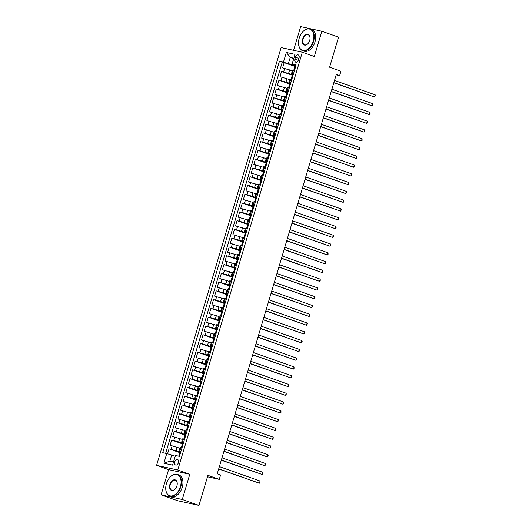 <?xml version="1.0" encoding="UTF-8"?>
<svg xmlns="http://www.w3.org/2000/svg" width="532" height="532" viewBox="0 0 532 532"><rect width="100%" height="100%" fill="white"/><g stroke="black" fill="none" stroke-linecap="round" stroke-linejoin="round"><path stroke-width="0.8" d="M178.433 462.667A2.939 1.869 -70.5 0 0 177.582 459.495A2.939 1.869 -70.5 0 0 174.769 461.862A2.939 1.869 -70.5 0 0 175.627 465.034A2.939 1.869 -70.5 0 0 178.433 462.667M161.083 494.846L177.774 500.758L198.961 505.4L182.27 499.488L189.791 474.258L177.774 470.002L156.588 465.36L168.604 469.616L161.083 494.846L182.27 499.488M177.774 470.002L302.322 52.222L281.135 47.581L156.588 465.36M302.322 52.222L314.339 56.478L321.86 31.242L300.673 26.6L293.604 50.314M321.86 31.242L338.552 37.154L329.587 67.212L340.939 71.228L339.629 75.617L336.291 74.44L217.242 473.786L220.581 474.97L219.27 479.359L207.919 475.342L198.961 505.4M292.361 70.783L282.598 67.91L284.168 62.65L294.908 66.447M292.447 74.693L281.548 71.421L292.287 75.225M281.548 71.421L279.978 76.688L289.747 79.554M287.127 88.332L277.365 85.466L278.934 80.199L289.674 84.003M284.514 97.11L274.745 94.244L276.314 88.977L287.054 92.781M281.894 105.888L272.131 103.022L273.701 97.755L284.44 101.559M279.28 114.666L269.511 111.8L271.081 106.533L281.82 110.337M276.66 123.444L266.898 120.571L268.467 115.311L279.207 119.108M274.047 132.215L264.278 129.349L265.847 124.082L276.593 127.886M271.426 140.993L261.664 138.127L263.234 132.86L273.973 136.664M268.813 149.771L259.044 146.905L260.62 141.638L271.36 145.442M266.193 158.549L256.431 155.683L258 150.416L268.74 154.22M263.579 167.327L253.817 164.461L255.387 159.194L266.126 162.998M260.966 176.105L251.197 173.239L252.767 167.972L263.506 171.77M258.346 184.877L248.584 182.011L250.153 176.744L260.893 180.548M255.732 193.655L245.964 190.788L247.533 185.522L258.273 189.326M253.112 202.433L243.35 199.567L244.92 194.3L255.659 198.103M250.499 211.211L240.73 208.345L242.299 203.078L253.039 206.882M247.879 219.989L238.117 217.123L239.686 211.856L250.426 215.66M245.265 228.767L235.496 225.9L237.066 220.634L247.806 224.431M242.645 237.538L232.883 234.672L234.452 229.405L245.192 233.209M240.032 246.316L230.263 243.45L231.839 238.183L242.579 241.987M237.412 255.094L227.649 252.228L229.219 246.961L239.959 250.765M234.798 263.872L225.036 261.006L226.605 255.739L237.345 259.543M232.178 272.65L222.416 269.784L223.985 264.517L234.725 268.321M229.565 281.428L219.802 278.562L221.372 273.295L232.112 277.092M226.951 290.199L217.182 287.333L218.752 282.066L229.492 285.87M224.331 298.977L214.569 296.111L216.138 290.844L226.878 294.648M221.718 307.755L211.949 304.889L213.518 299.622L224.258 303.426M219.098 316.533L209.335 313.667L210.905 308.4L221.645 312.204M216.484 325.311L206.715 322.445L208.285 317.178L219.024 320.982M213.864 334.089L204.102 331.223L205.671 325.956L216.411 329.754M211.251 342.861L201.482 339.995L203.051 334.728L213.791 338.532M208.63 351.639L198.868 348.773L200.438 343.506L211.177 347.31M206.017 360.417L196.248 357.551L197.824 352.284L208.564 356.088M203.397 369.195L193.635 366.329L195.204 361.062L205.944 364.866M200.783 377.973L191.021 375.107L192.591 369.84L203.33 373.644M198.17 386.751L188.401 383.885L189.971 378.618L200.71 382.415M195.55 395.522L185.788 392.656L187.357 387.389L198.097 391.193M192.936 404.3L183.168 401.434L184.737 396.167L195.477 399.971M190.316 413.078L180.554 410.212L182.124 404.945L192.863 408.749M187.703 421.856L177.934 418.99L179.503 413.723L190.243 417.527M185.083 430.634L175.321 427.768L176.89 422.501L187.63 426.305M182.469 439.412L172.701 436.546L174.27 431.279L185.01 435.076M179.849 448.183L170.087 445.317L171.656 440.05L182.396 443.854M180.927 451.435L178.985 451.096L180.807 451.848M183.547 442.657L181.598 442.318L183.42 443.076M186.16 433.886L184.218 433.54L186.04 434.298M188.78 425.108L186.832 424.762L188.654 425.52M191.394 416.33L189.452 415.984L191.274 416.742M194.014 407.552L192.065 407.206L193.887 407.964M196.627 398.774L194.685 398.435L196.508 399.186M199.247 389.996L197.299 389.657L199.121 390.415M201.861 381.225L199.919 380.879L201.741 381.637M204.481 372.447L202.532 372.101L204.355 372.859M207.094 363.669L205.153 363.323L206.975 364.081M209.714 354.891L207.766 354.545L209.588 355.303M212.328 346.113L210.386 345.773L212.202 346.525M214.941 337.335L213 336.995L214.822 337.754M217.561 328.563L215.613 328.217L217.435 328.976M220.175 319.785L218.233 319.439L220.055 320.197M222.795 311.007L220.847 310.661L222.669 311.42M225.408 302.229L223.467 301.883L225.289 302.642M228.029 293.451L226.08 293.112L227.902 293.863M230.642 284.673L228.7 284.334L230.522 285.092M233.262 275.902L231.314 275.556L233.136 276.314M235.876 267.124L233.934 266.778L235.756 267.536M238.496 258.346L236.547 258L238.369 258.758M241.109 249.568L239.167 249.222L240.989 249.98M243.723 240.79L241.781 240.444L243.603 241.202M246.343 232.012L244.394 231.673L246.216 232.431M248.956 223.24L247.014 222.895L248.836 223.653M251.576 214.463L249.628 214.117L251.45 214.875M254.19 205.685L252.248 205.339L254.07 206.097M256.81 196.907L254.861 196.561L256.683 197.319M259.423 188.129L257.481 187.783L259.303 188.541M262.043 179.351L260.095 179.011L261.917 179.763M264.657 170.579L262.715 170.233L264.537 170.991M267.277 161.801L265.328 161.455L267.15 162.213M269.89 153.023L267.948 152.677L269.771 153.435M272.51 144.245L270.562 143.899L272.384 144.657M275.124 135.467L273.182 135.121L274.997 135.879M277.737 126.689L275.795 126.35L277.618 127.101M280.357 117.911L278.409 117.572L280.231 118.33M282.971 109.14L281.029 108.794L282.851 109.552M285.591 100.362L283.642 100.016L285.465 100.774M288.204 91.584L286.263 91.238L288.085 91.996M290.824 82.806L288.876 82.46L290.698 83.218M295.473 57.177L294.901 59.105A2.846 1.809 -70.5 0 0 295.726 62.178A2.846 1.809 -70.5 0 0 298.452 59.883L299.024 57.955A2.846 1.809 -70.5 0 0 298.199 54.882A2.846 1.809 -70.5 0 0 295.473 57.177L298.898 58.387M293.75 58.66L290.246 57.416L288.411 63.561L279.446 61.233L162.745 452.685L166.755 453.563L163.876 463.219L172.581 465.121L175.46 455.472L179.464 456.35L296.164 64.897L292.154 64.02L295.932 65.669M283.45 62.111L286.329 52.455L295.034 54.364L292.154 64.02M179.936 452.1L176.092 450.737L177.136 447.226M182.556 443.322L178.705 441.959L179.756 438.448M185.169 434.544L181.326 433.181L182.37 429.67M187.789 425.766L183.939 424.403L184.983 420.892M190.403 416.988L186.559 415.632L187.603 412.12M193.023 408.217L189.173 406.854L190.217 403.342M195.636 399.439L191.786 398.076L192.837 394.564M198.256 390.661L194.406 389.298L195.45 385.786M200.87 381.883L197.02 380.52L198.07 377.008M203.49 373.105L199.64 371.742L200.684 368.23M206.103 364.327L202.253 362.97L203.304 359.459M208.724 355.556L204.873 354.192L205.917 350.681M211.337 346.778L207.487 345.414L208.537 341.903M213.95 338L210.107 336.636L211.151 333.125M216.571 329.222L212.72 327.858L213.764 324.347M219.184 320.444L215.34 319.08L216.384 315.569M221.804 311.666L217.954 310.302L218.998 306.798M224.418 302.894L220.567 301.531L221.618 298.02M227.038 294.116L223.187 292.753L224.231 289.242M229.651 285.338L225.801 283.975L226.851 280.464M232.271 276.56L228.421 275.197L229.465 271.686M234.885 267.782L231.034 266.419L232.085 262.908M237.505 259.004L233.654 257.641L234.698 254.136M240.118 250.233L236.268 248.87L237.319 245.358M242.738 241.455L238.888 240.092L239.932 236.58M245.352 232.677L241.501 231.314L242.552 227.802M247.965 223.899L244.122 222.536L245.166 219.024M250.585 215.121L246.735 213.758L247.779 210.246M253.199 206.343L249.355 204.98L250.399 201.475M255.819 197.572L251.969 196.208L253.013 192.697M258.432 188.793L254.582 187.43L255.633 183.919M261.052 180.016L257.202 178.652L258.246 175.141M263.666 171.238L259.815 169.874L260.866 166.363M266.286 162.46L262.436 161.096L263.48 157.585M268.899 153.681L265.049 152.318L266.1 148.814M271.52 144.91L267.669 143.547L268.713 140.036M274.133 136.132L270.283 134.769L271.333 131.258M276.746 127.354L272.903 125.991L273.947 122.48M279.367 118.576L275.516 117.213L276.567 113.702M281.98 109.798L278.136 108.435L279.18 104.924M284.6 101.02L280.75 99.657L281.794 96.152M287.214 92.249L283.37 90.886L284.414 87.374M289.834 83.471L285.983 82.108L287.027 78.596M293.438 74.028L291.496 73.689L293.318 74.44M284.168 62.65L282.246 62.224L165.658 453.324M176.092 450.737L169.036 448.828L167.56 453.796M171.656 440.05L178.705 441.959M174.27 431.279L181.326 433.181M176.89 422.501L183.939 424.403M179.503 413.723L186.559 415.632M182.124 404.945L189.173 406.854M184.737 396.167L191.786 398.076M187.357 387.389L194.406 389.298M189.971 378.618L197.02 380.52M192.591 369.84L199.64 371.742M195.204 361.062L202.253 362.97M197.824 352.284L204.873 354.192M200.438 343.506L207.487 345.414M203.051 334.728L210.107 336.636M205.671 325.956L212.72 327.858M208.285 317.178L215.34 319.08M210.905 308.4L217.954 310.302M213.518 299.622L220.567 301.531M216.138 290.844L223.187 292.753M218.752 282.066L225.801 283.975M221.372 273.295L228.421 275.197M223.985 264.517L231.034 266.419M226.605 255.739L233.654 257.641M229.219 246.961L236.268 248.87M231.839 238.183L238.888 240.092M234.452 229.405L241.501 231.314M237.066 220.634L244.122 222.536M239.686 211.856L246.735 213.758M242.299 203.078L249.355 204.98M244.92 194.3L251.969 196.208M247.533 185.522L254.582 187.43M250.153 176.744L257.202 178.652M252.767 167.972L259.815 169.874M255.387 159.194L262.436 161.096M258 150.416L265.049 152.318M260.62 141.638L267.669 143.547M263.234 132.86L270.283 134.769M265.847 124.082L272.903 125.991M268.467 115.311L275.516 117.213M271.081 106.533L278.136 108.435M273.701 97.755L280.75 99.657M276.314 88.977L283.37 90.886M278.934 80.199L285.983 82.108M294.489 70.517L292.54 70.177L291.496 73.689M291.868 79.295L289.927 78.955L288.876 82.46M289.255 88.073L287.307 87.727L286.263 91.238M286.635 96.851L284.693 96.505L283.642 100.016M284.022 105.629L282.073 105.283L281.029 108.794M281.401 114.407L279.46 114.061L278.409 117.572M278.788 123.178L276.84 122.839L275.795 126.35M276.168 131.956L274.226 131.617L273.182 135.121M273.554 140.734L271.606 140.388L270.562 143.899M270.934 149.512L268.993 149.166L267.948 152.677M268.321 158.29L266.379 157.944L265.328 161.455M265.707 167.068L263.759 166.722L262.715 170.233M263.087 175.839L261.146 175.5L260.095 179.011M260.474 184.617L258.525 184.278L257.481 187.783M257.854 193.395L255.912 193.05L254.861 196.561M255.24 202.173L253.292 201.828L252.248 205.339M252.62 210.951L250.678 210.606L249.628 214.117M250.007 219.729L248.058 219.383L247.014 222.895M247.387 228.501L245.445 228.162L244.394 231.673M244.773 237.279L242.825 236.94L241.781 240.444M242.153 246.057L240.211 245.711L239.167 249.222M239.54 254.835L237.598 254.489L236.547 258M236.926 263.613L234.978 263.267L233.934 266.778M234.306 272.391L232.364 272.045L231.314 275.556M231.693 281.162L229.744 280.823L228.7 284.334M229.073 289.94L227.131 289.601L226.08 293.112M226.459 298.718L224.511 298.372L223.467 301.883M223.839 307.496L221.897 307.15L220.847 310.661M221.226 316.274L219.277 315.928L218.233 319.439M218.605 325.052L216.664 324.706L215.613 328.217M215.992 333.823L214.044 333.484L213 336.995M213.372 342.601L211.43 342.262L210.386 345.773M210.758 351.379L208.81 351.034L207.766 354.545M208.138 360.157L206.197 359.812L205.153 363.323M205.525 368.935L203.583 368.59L202.532 372.101M202.911 377.713L200.963 377.368L199.919 380.879M200.291 386.485L198.35 386.146L197.299 389.657M197.678 395.263L195.729 394.924L194.685 398.435M195.058 404.041L193.116 403.695L192.065 407.206M192.444 412.819L190.496 412.473L189.452 415.984M189.824 421.597L187.882 421.251L186.832 424.762M187.211 430.375L185.262 430.029L184.218 433.54M184.591 439.146L182.649 438.807L181.598 442.318M181.977 447.924L180.029 447.585L178.985 451.096M295.067 65.915L288.411 63.561M207.493 476.778L219.27 479.359M336.164 74.859L339.629 75.617M293.883 58.214L290.246 57.416L286.329 52.455M175.228 456.25L171.716 455.006L169.888 461.151L173.525 461.949M282.246 62.224L279.446 61.233M169.036 448.828L179.783 452.632M166.755 453.563L171.716 455.006M163.876 463.219L169.888 461.151M189.791 474.258L168.604 469.616M295.825 66.035L295.114 65.749L294.615 67.418L294.934 67.597M294.555 70.277L293.804 70.138L294.495 70.483M333.797 82.799L374.515 97.024L333.85 82.626M375.166 94.829L375.412 95.7L374.515 97.024L375.166 94.829L334.502 80.432M293.804 70.138L294.615 67.418M313.182 41.27A11.192 7.115 -70.5 0 0 311.539 30.164A11.192 7.115 -70.5 0 0 302.788 31.8A11.192 7.115 -70.5 0 0 299.21 38.211A11.192 7.115 -70.5 0 0 298.552 43.764A11.192 7.115 -70.5 0 0 304.922 50.48A11.192 7.115 -70.5 0 0 313.182 41.27M302.848 31.74A11.471 7.295 109.5 0 1 302.901 31.674A11.471 7.295 109.5 0 1 310.223 29.001A11.471 7.295 109.5 0 1 313.554 41.383A11.471 7.295 109.5 0 1 302.568 50.626A11.471 7.295 109.5 0 1 298.565 43.937A11.471 7.295 109.5 0 1 298.558 43.85M309.69 40.505A5.599 3.558 109.5 0 1 307.902 43.71A5.599 3.558 109.5 0 1 303.526 44.528A5.599 3.558 109.5 0 1 302.701 38.976A5.599 3.558 109.5 0 1 306.838 34.374A5.599 3.558 109.5 0 1 310.016 37.725A5.599 3.558 109.5 0 1 309.69 40.505M310.023 37.812A5.32 3.385 -70.5 0 0 308.174 34.793A5.32 3.385 -70.5 0 0 303.074 39.082A5.32 3.385 -70.5 0 0 304.623 44.828A5.32 3.385 -70.5 0 0 307.962 43.644M310.223 29.001L311.692 29.519A11.471 7.295 109.5 0 1 315.024 41.902A11.471 7.295 109.5 0 1 304.038 51.145L302.568 50.626M180.395 486.7A11.192 7.115 -70.5 0 0 178.752 475.588A11.192 7.115 -70.5 0 0 170.001 477.231A11.192 7.115 -70.5 0 0 166.423 483.635A11.192 7.115 -70.5 0 0 165.765 489.194A11.192 7.115 -70.5 0 0 172.135 495.91A11.192 7.115 -70.5 0 0 180.395 486.7M170.06 477.171A11.471 7.295 109.5 0 1 170.114 477.104A11.471 7.295 109.5 0 1 177.435 474.424A11.471 7.295 109.5 0 1 180.767 486.807A11.471 7.295 109.5 0 1 169.781 496.05A11.471 7.295 109.5 0 1 165.778 489.367A11.471 7.295 109.5 0 1 165.771 489.28M176.903 485.935A5.599 3.558 109.5 0 1 175.114 489.141A5.599 3.558 109.5 0 1 170.739 489.959A5.599 3.558 109.5 0 1 169.914 484.406A5.599 3.558 109.5 0 1 174.044 479.798A5.599 3.558 109.5 0 1 177.229 483.156A5.599 3.558 109.5 0 1 176.903 485.935M177.236 483.242A5.32 3.385 -70.5 0 0 175.387 480.223A5.32 3.385 -70.5 0 0 170.287 484.512A5.32 3.385 -70.5 0 0 171.836 490.258A5.32 3.385 -70.5 0 0 175.174 489.074M177.435 474.424L178.905 474.95A11.471 7.295 109.5 0 1 182.237 487.325A11.471 7.295 109.5 0 1 171.251 496.569L169.781 496.05M293.205 74.812L292.5 74.527L292.002 76.196L292.321 76.375M291.942 79.055L291.19 78.916L291.882 79.261M331.183 91.577L371.895 105.795L331.237 91.404M372.553 103.6L372.533 105.356L371.895 105.795L372.553 103.6L331.888 89.21M291.19 78.916L292.002 76.196M290.592 83.591L289.88 83.305L289.381 84.974L289.701 85.147M289.328 87.833L288.57 87.694L289.262 88.039M328.563 100.355L369.281 114.573L328.616 100.176M369.933 112.378L370.179 113.25L369.281 114.573L369.933 112.378L329.268 97.981M288.57 87.694L289.381 84.974M287.972 92.369L287.267 92.083L286.768 93.745L287.087 93.925M286.708 96.605L285.957 96.465L286.648 96.817M325.95 109.127L366.661 123.351L326.003 108.954M367.319 121.156L367.299 122.905L366.661 123.351L367.319 121.156L326.655 106.759M285.957 96.465L286.768 93.745M285.358 101.14L284.647 100.854L284.467 102.703M284.095 105.383L283.343 105.243L284.028 105.595M323.33 117.905L364.048 132.129L323.383 117.732M364.699 129.934L364.945 130.805L364.048 132.129L364.699 129.934L324.041 115.537M283.343 105.243L284.155 102.523M282.738 109.918L282.033 109.632L281.534 111.301L281.854 111.481M281.475 114.161L280.723 114.021L281.415 114.373M320.716 126.683L361.434 140.907L320.769 126.51M362.086 138.712L362.066 140.461L361.434 140.907L362.086 138.712L321.421 124.315M280.723 114.021L281.534 111.301M280.125 118.696L279.413 118.41L279.233 120.259M278.861 122.939L278.11 122.799L278.795 123.145M318.096 135.46L358.814 149.685L318.149 135.288M359.466 147.49L359.452 149.239L358.814 149.685L359.466 147.49L318.808 133.093M278.11 122.799L278.921 120.079M277.505 127.474L276.8 127.188L276.301 128.857L276.62 129.037M276.241 131.717L275.49 131.577L276.181 131.923M315.483 144.239L356.201 158.456L315.536 144.066M356.852 156.262L356.832 158.017L356.201 158.456L356.852 156.262L316.188 141.871M275.49 131.577L276.301 128.857M274.891 136.252L274.18 135.966L274 137.808M273.628 140.495L272.876 140.355L273.561 140.701M312.869 153.017L353.581 167.234L312.916 152.837M354.239 165.04L354.219 166.789L353.581 167.234L354.239 165.04L313.574 150.642M272.876 140.355L273.687 137.635M272.271 145.03L271.566 144.744L271.067 146.406L271.387 146.586M271.007 149.273L270.256 149.133L270.948 149.479M310.249 161.788L350.967 176.012L310.302 161.615M351.619 173.818L351.599 175.567L350.967 176.012L351.619 173.818L310.954 159.42M270.256 149.133L271.067 146.406M269.658 153.801L268.953 153.515L268.766 155.364M268.394 158.044L267.643 157.904L268.334 158.257M307.636 170.566L348.347 184.79L307.682 170.393M349.005 182.596L348.985 184.345L348.347 184.79L349.005 182.596L308.341 168.198M267.643 157.904L268.454 155.184M267.044 162.579L266.333 162.293L265.834 163.962L266.153 164.142M265.774 166.822L265.022 166.682L265.714 167.035M305.016 179.344L345.733 193.568L305.069 179.171M346.385 191.374L346.631 192.245L345.733 193.568L346.385 191.374L305.72 176.976M265.022 166.682L265.834 163.962M264.424 171.357L263.719 171.071L263.22 172.74L263.54 172.92M263.16 175.6L262.409 175.46L263.101 175.806M302.402 188.122L343.113 202.346L302.455 187.949M343.772 200.152L343.752 201.901L343.113 202.346L343.772 200.152L303.107 185.754M262.409 175.46L263.22 172.74M261.81 180.135L261.099 179.849L260.6 181.518L260.919 181.698M260.54 184.378L259.789 184.238L260.481 184.584M299.782 196.9L340.5 211.118L299.835 196.727M341.152 208.93L341.398 209.801L340.5 211.118L341.152 208.93L300.487 194.532M259.789 184.238L260.6 181.518M259.19 188.913L258.486 188.627L257.987 190.296L258.306 190.469M257.927 193.156L257.175 193.016L257.867 193.362M297.169 205.678L337.88 219.896L297.222 205.498M338.538 217.701L338.518 219.45L337.88 219.896L338.538 217.701L297.873 203.304M257.175 193.016L257.987 190.296M256.577 197.691L255.865 197.405L255.367 199.068L255.686 199.247M255.313 201.934L254.562 201.794L255.247 202.14M294.548 214.449L335.266 228.674L294.602 214.276M335.918 226.479L336.164 227.35L335.266 228.674L335.918 226.479L295.26 212.082M254.562 201.794L255.367 199.068M253.957 206.463L253.252 206.177L252.753 207.846L253.072 208.025M252.693 210.705L251.942 210.566L252.633 210.918M291.935 223.227L332.646 237.452L291.988 223.054M333.305 235.257L333.285 237.006L332.646 237.452L333.305 235.257L292.64 220.86M251.942 210.566L252.753 207.846M251.343 215.241L250.632 214.955L250.452 216.803M250.08 219.483L249.328 219.344L250.013 219.696M289.315 232.005L330.033 246.23L289.368 231.832M330.685 244.035L330.931 244.906L330.033 246.23L330.685 244.035L290.026 229.638M249.328 219.344L250.14 216.624M248.723 224.019L248.018 223.733L247.52 225.402L247.839 225.581M247.46 228.261L246.708 228.122L247.4 228.467M286.701 240.783L327.419 255.008L286.755 240.61M328.071 252.813L328.051 254.562L327.419 255.008L328.071 252.813L287.406 238.416M246.708 228.122L247.52 225.402M246.11 232.797L245.398 232.511L245.219 234.359M244.846 237.039L244.095 236.9L244.78 237.245M284.081 249.561L324.799 263.779L284.135 249.388M325.451 261.591L325.438 263.34L324.799 263.779L325.451 261.591L284.793 247.194M244.095 236.9L244.906 234.18M243.49 241.575L242.785 241.289L242.286 242.958L242.605 243.131M242.226 245.817L243.536 241.428M242.007 245.737L241.475 245.678L242.166 246.023M281.468 258.339L322.186 272.557L281.521 258.16M322.838 270.362L322.818 272.111L322.186 272.557L322.838 270.362L282.173 255.965M241.475 245.678L242.286 242.958M240.876 250.353L240.165 250.067L239.985 251.909M239.613 254.595L238.861 254.456L239.546 254.801M278.854 267.111L319.566 281.335L278.901 266.938M320.224 279.14L320.204 280.889L319.566 281.335L320.224 279.14L279.559 264.743M238.861 254.456L239.673 251.729M238.263 259.124L237.551 258.838L237.053 260.507L237.372 260.687M236.993 263.367L236.241 263.227L236.933 263.579M276.234 275.889L316.952 290.113L276.288 275.716M317.604 287.918L317.85 288.79L316.952 290.113L317.604 287.918L276.939 273.521M236.241 263.227L237.053 260.507M235.643 267.902L234.938 267.616L234.439 269.285L234.758 269.465M234.379 272.145L235.689 267.756M234.16 272.071L233.628 272.005L234.319 272.357M273.621 284.667L314.332 298.891L273.667 284.494M314.991 296.696L314.971 298.445L314.332 298.891L314.991 296.696L274.326 282.299M233.628 272.005L234.439 269.285M233.029 276.68L232.318 276.394L231.819 278.063L232.138 278.243M231.759 280.923L231.008 280.783L231.699 281.129M271.001 293.445L311.719 307.669L271.054 293.272M312.37 305.474L312.617 306.346L311.719 307.669L312.37 305.474L271.706 291.077M231.008 280.783L231.819 278.063M230.409 285.458L229.704 285.172L229.206 286.841L229.525 287.021M229.146 289.701L228.394 289.561L229.086 289.907M268.387 302.223L309.099 316.44L268.441 302.05M309.757 314.252L309.737 316.001L309.099 316.44L309.757 314.252L269.092 299.855M228.394 289.561L229.206 286.841M227.796 294.236L227.084 293.95L226.585 295.619L226.905 295.792M226.532 298.479L225.774 298.339L226.466 298.685M265.767 311.001L306.485 325.218L265.82 310.821M307.137 323.024L307.383 323.895L306.485 325.218L307.137 323.024L266.472 308.627M225.774 298.339L226.585 295.619M225.176 303.014L224.471 302.728L223.972 304.39L224.291 304.57M223.912 307.257L223.161 307.117L223.852 307.463M263.154 319.772L303.865 333.996L263.207 319.599M304.523 331.802L304.503 333.551L303.865 333.996L304.523 331.802L263.859 317.405M223.161 307.117L223.972 304.39M222.562 311.792L221.851 311.499L221.671 313.348M221.299 316.028L220.547 315.888L221.232 316.241M260.534 328.55L301.252 342.774L260.587 328.377M301.903 340.58L302.149 341.451L301.252 342.774L301.903 340.58L261.245 326.183M220.547 315.888L221.359 313.168M219.942 320.563L219.237 320.277L218.738 321.946L219.058 322.126M218.679 324.806L217.927 324.666L218.619 325.019M257.92 337.328L298.638 351.552L257.973 337.155M299.29 349.358L299.27 351.107L298.638 351.552L299.29 349.358L258.625 334.961M217.927 324.666L218.738 321.946M217.329 329.341L216.617 329.055L216.438 330.904M216.065 333.584L215.314 333.444L215.999 333.79M255.3 346.106L296.018 360.33L255.353 345.933M296.67 358.136L296.916 359.007L296.018 360.33L296.67 358.136L256.012 343.738M215.314 333.444L216.125 330.724M214.709 338.119L214.004 337.833L213.505 339.502L213.824 339.682M213.445 342.362L212.694 342.222L213.385 342.568M252.687 354.884L293.405 369.102L252.74 354.711M294.056 366.914L294.036 368.663L293.405 369.102L294.056 366.914L253.392 352.517M212.694 342.222L213.505 339.502M212.095 346.897L211.384 346.611L211.204 348.453M210.832 351.14L210.08 351L210.765 351.346M250.073 363.662L290.785 377.88L250.12 363.482M291.436 375.685L291.423 377.434L290.785 377.88L291.436 375.685L250.778 361.288M210.08 351L210.891 348.28M209.475 355.675L208.77 355.389L208.271 357.052L208.591 357.231M208.212 359.918L207.46 359.778L208.152 360.124M247.453 372.433L288.171 386.658L247.506 372.26M288.823 384.463L288.803 386.212L288.171 386.658L288.823 384.463L248.158 370.066M207.46 359.778L208.271 357.052M206.862 364.453L206.157 364.161L205.97 366.009M205.598 368.689L204.847 368.55L205.532 368.902M244.84 381.211L285.551 395.436L244.886 381.038M286.209 393.241L286.189 394.99L285.551 395.436L286.209 393.241L245.545 378.844M204.847 368.55L205.658 365.83M204.248 373.225L203.537 372.939L203.038 374.608L203.357 374.787M202.978 377.467L202.227 377.328L202.918 377.68M242.22 389.989L282.938 404.214L242.273 389.816M283.589 402.019L283.835 402.89L282.938 404.214L283.589 402.019L242.925 387.622M202.227 377.328L203.038 374.608M201.628 382.003L200.923 381.717L200.424 383.386L200.744 383.565M200.365 386.245L199.613 386.106L200.305 386.451M239.606 398.767L280.317 412.992L239.653 398.594M280.976 410.797L280.956 412.546L280.317 412.992L280.976 410.797L240.311 396.4M199.613 386.106L200.424 383.386M199.015 390.781L198.303 390.495L197.804 392.164L198.123 392.343M197.744 395.023L196.993 394.884L197.685 395.229M236.986 407.545L277.704 421.763L237.039 407.372M278.356 419.575L278.602 420.446L277.704 421.763L278.356 419.575L237.691 405.178M196.993 394.884L197.804 392.164M196.394 399.559L195.69 399.273L195.191 400.942L195.51 401.115M195.131 403.801L194.38 403.662L195.071 404.007M234.373 416.323L275.084 430.541L234.426 416.144M275.742 428.346L275.722 430.095L275.084 430.541L275.742 428.346L235.078 413.949M194.38 403.662L195.191 400.942M193.781 408.337L193.069 408.051L192.571 409.713L192.89 409.893M192.518 412.579L191.759 412.44L192.451 412.785M231.753 425.101L272.47 439.319L231.806 424.922M273.122 437.124L273.368 437.996L272.47 439.319L273.122 437.124L232.457 422.727M191.759 412.44L192.571 409.713M191.161 417.115L190.456 416.822L189.957 418.491L190.276 418.671M189.897 421.351L189.146 421.211L189.838 421.563M229.139 433.873L269.85 448.097L229.192 433.7M270.509 445.902L270.489 447.651L269.85 448.097L270.509 445.902L229.844 431.505M189.146 421.211L189.957 418.491M188.547 425.886L187.836 425.6L187.656 427.449M187.284 430.129L186.532 429.989L187.217 430.341M226.519 442.651L267.237 456.875L226.572 442.478M267.889 454.68L268.135 455.552L267.237 456.875L267.889 454.68L227.231 440.283M186.532 429.989L187.344 427.269M185.927 434.664L185.222 434.378L184.724 436.047L185.043 436.227M184.664 438.907L183.912 438.767L184.604 439.113M223.906 451.429L264.623 465.653L223.959 451.256M265.275 463.458L265.255 465.207L264.623 465.653L265.275 463.458L224.61 449.061M183.912 438.767L184.724 436.047M183.314 443.442L182.602 443.156L182.423 445.005M182.05 447.685L181.299 447.545L181.984 447.891M221.285 460.207L262.003 474.431L221.339 460.034M262.655 472.236L262.642 473.985L262.003 474.431L262.655 472.236L221.997 457.839M181.299 447.545L182.11 444.825M180.694 452.22L179.989 451.934L179.49 453.603L179.809 453.776M218.672 468.985L259.39 483.202L218.725 468.805M260.042 481.008L260.022 482.757L259.39 483.202L260.042 481.008L219.377 466.611M178.719 456.183L179.49 453.603M288.597 73.33L289.647 69.818M283.636 71.88L284.687 68.369M171.131 449.287L172.175 445.776M173.745 440.509L174.795 436.998M176.365 431.738L177.409 428.227M178.978 422.96L180.022 419.449M181.598 414.182L182.642 410.671M184.212 405.404L185.256 401.893M186.825 396.626L187.876 393.115M189.445 387.848L190.489 384.337M192.059 379.077L193.109 375.565M194.679 370.299L195.723 366.787M197.292 361.521L198.343 358.009M199.912 352.743L200.956 349.231M202.526 343.965L203.576 340.453M205.146 335.187L206.19 331.675M207.759 326.415L208.81 322.904M210.379 317.637L211.423 314.126M212.993 308.859L214.037 305.348M215.613 300.081L216.657 296.57M218.226 291.303L219.27 287.792M220.84 282.525L221.891 279.014M223.46 273.747L224.504 270.243M226.073 264.976L227.124 261.465M228.694 256.198L229.738 252.687M231.307 247.42L232.358 243.909M233.927 238.642L234.971 235.131M236.541 229.864L237.591 226.353M239.161 221.086L240.205 217.581M241.774 212.315L242.825 208.803M244.394 203.537L245.438 200.025M247.008 194.759L248.052 191.247M249.628 185.981L250.672 182.469M252.241 177.203L253.285 173.691M254.855 168.425L255.905 164.92M257.475 159.653L258.519 156.142M260.088 150.875L261.139 147.364M262.708 142.097L263.752 138.586M265.322 133.319L266.372 129.808M267.942 124.541L268.986 121.03M270.555 115.763L271.606 112.259M273.175 106.992L274.219 103.481M275.789 98.214L276.833 94.703M278.409 89.436L279.453 85.925M281.022 80.658L282.066 77.147M292.341 73.788L293.391 70.277M289.727 82.566L290.771 79.055M287.107 91.344L288.158 87.833M284.494 100.122L285.538 96.611M281.874 108.894L282.924 105.389M279.26 117.672L280.304 114.161M276.64 126.45L277.691 122.939M274.027 135.228L275.071 131.717M271.406 144.006L272.457 140.495M268.793 152.784L269.837 149.273M266.18 161.555L267.224 158.051M263.559 170.333L264.603 166.822M260.946 179.111L261.99 175.6M258.326 187.889L259.377 184.378M255.712 196.667L256.757 193.156M253.092 205.445L254.143 201.934M250.479 214.216L251.523 210.712M247.859 222.994L248.91 219.483M245.245 231.772L246.289 228.261M242.625 240.55L243.676 237.039M240.012 249.328L241.056 245.817M237.392 258.106L238.442 254.595M234.778 266.884L235.822 263.373M232.165 275.656L233.209 272.145M229.545 284.434L230.589 280.923M226.931 293.212L227.975 289.701M224.311 301.99L225.362 298.479M221.698 310.768L222.742 307.257M219.078 319.546L220.128 316.035M216.464 328.317L217.508 324.806M213.844 337.095L214.895 333.584M211.231 345.873L212.275 342.362M208.611 354.651L209.661 351.14M205.997 363.429L207.041 359.918M203.377 372.207L204.428 368.696M200.763 380.978L201.808 377.467M198.15 389.757L199.194 386.245M195.53 398.534L196.581 395.023M192.917 407.312L193.961 403.801M190.296 416.091L191.347 412.579M187.683 424.868L188.727 421.357M185.063 433.64L186.114 430.129M182.449 442.418L183.493 438.907M179.829 451.196L180.88 447.685M298.299 60.309L294.901 59.105M294.376 70.184L295.672 65.842M291.755 78.962L293.052 74.613M289.142 87.74L290.439 83.391M286.522 96.511L287.819 92.169M283.908 105.289L285.205 100.947M281.288 114.067L282.585 109.725M278.675 122.845L279.972 118.503M276.061 131.623L277.352 127.274M273.441 140.401L274.738 136.052M270.828 149.173L272.118 144.83M268.208 157.951L269.505 153.608M265.594 166.729L266.884 162.386M262.974 175.507L264.271 171.164M260.361 184.285L261.658 179.936M257.741 193.063L259.037 188.714M255.127 201.834L256.424 197.492M252.507 210.612L253.804 206.27M249.894 219.39L251.19 215.048M247.274 228.168L248.57 223.826M244.66 236.946L245.957 232.604M239.427 254.495L240.723 250.153M236.813 263.274L238.103 258.931M231.58 280.829L232.876 276.487M228.96 289.608L230.256 285.265M226.346 298.386L227.643 294.036M223.726 307.157L225.023 302.814M221.113 315.935L222.409 311.592M218.492 324.713L219.789 320.37M215.879 333.491L217.176 329.148M213.266 342.269L214.556 337.926M210.645 351.047L211.942 346.698M208.032 359.825L209.322 355.476M205.412 368.596L206.709 364.254M202.798 377.374L204.088 373.032M200.178 386.152L201.475 381.81M197.565 394.93L198.862 390.588M194.945 403.708L196.242 399.359M192.331 412.486L193.628 408.137M189.711 421.258L191.008 416.915M187.098 430.036L188.395 425.693M184.478 438.814L185.774 434.471M181.864 447.592L183.161 443.249M179.264 456.303L180.541 452.02"/></g></svg>

